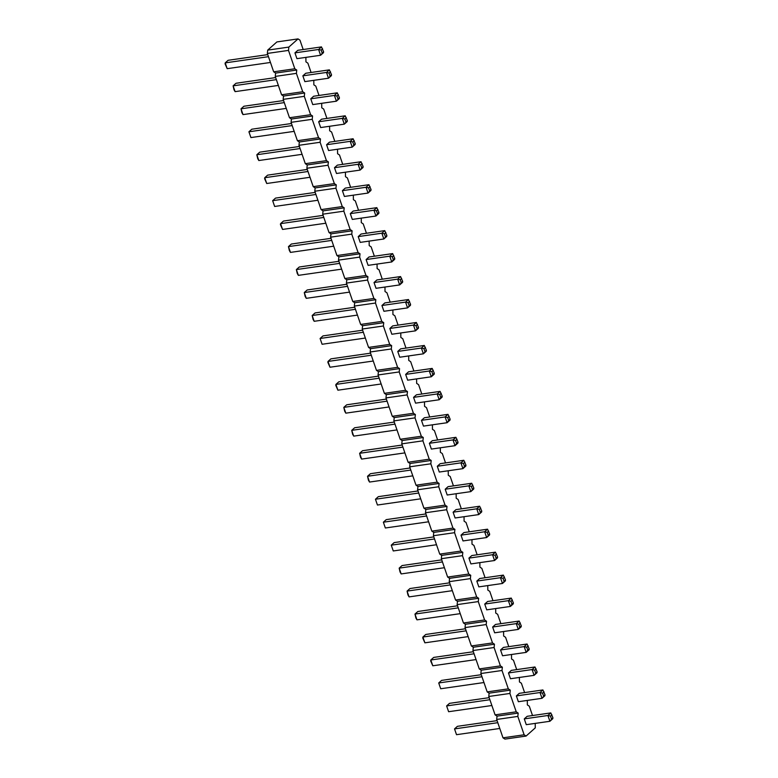 <?xml version="1.0" encoding="UTF-8"?>
<svg xmlns="http://www.w3.org/2000/svg" width="778" height="778" viewBox="0 0 778 778"><rect width="100%" height="100%" fill="white"/><g stroke="black" fill="none" stroke-linecap="round" stroke-linejoin="round"><path stroke-width="1.17" d="M535.215 723.384L535.264 727.877L526.084 736.066L504.941 739.1L502.996 737.826L496.675 719.456L497.035 716.13L495.09 714.856L488.769 696.485L489.129 693.169L487.184 691.895L480.862 673.524L481.212 670.198L479.277 668.924L472.946 650.554L473.306 647.238L471.371 645.964L465.04 627.593L465.4 624.267L463.464 622.993L457.133 604.623L457.493 601.306L455.558 600.033L449.227 581.662L449.587 578.336L447.642 577.062L441.321 558.692L441.68 555.375L439.735 554.101L433.414 535.721L433.764 532.405L431.829 531.131L425.508 512.76L425.858 509.444L423.922 508.17L417.591 489.79L417.951 486.474L416.016 485.2L409.685 466.829L410.045 463.503L408.11 462.229L401.779 443.859L402.138 440.543L400.203 439.269L393.872 420.898L394.232 417.572L392.287 416.298L385.966 397.928L386.326 394.611L384.381 393.337L378.059 374.967L378.409 371.641L376.474 370.367L370.153 351.996L370.503 348.68L368.568 347.406L362.237 329.036L362.597 325.71L360.661 324.436L354.33 306.065L354.69 302.749L352.755 301.475L346.424 283.095L346.784 279.779L344.849 278.505L338.518 260.134L338.877 256.818L336.932 255.544L330.611 237.164L330.971 233.847L329.026 232.573L322.705 214.203L323.055 210.877L321.12 209.603L314.798 191.232L315.148 187.916L313.213 186.642L306.882 168.272L307.242 164.946L305.307 163.672L298.976 145.301L299.336 141.985L297.4 140.711L291.069 122.341L291.429 119.015L289.494 117.741L283.163 99.37L283.523 96.054L281.578 94.78L275.256 76.409L275.616 73.083L273.671 71.809L267.35 53.439L267.7 50.123L276.89 41.934L298.032 38.9L299.968 40.174L303.187 49.529M526.084 736.066L524.139 734.792L502.996 737.826M524.139 734.792L517.817 716.421L496.675 719.456M517.817 716.421L518.177 713.095L516.232 711.821L509.911 693.451L510.261 690.135L508.326 688.861L502.005 670.49L502.355 667.164L500.419 665.89L494.088 647.52L494.448 644.203L492.513 642.929L486.182 624.559L486.542 621.233L484.606 619.959L478.276 601.589L478.635 598.272L476.69 596.998L470.369 578.618L470.729 575.302L468.784 574.028L462.463 555.657L462.822 552.341L460.877 551.067L454.556 532.687L454.906 529.371L452.971 528.097L446.65 509.726L447 506.4L445.065 505.136L438.734 486.756L439.093 483.439L437.158 482.166L430.827 463.795L431.187 460.469L429.252 459.195L422.921 440.825L423.281 437.508L421.336 436.234L415.014 417.864L415.374 414.538L413.429 413.264L407.108 394.893L407.468 391.577L405.523 390.303L399.202 371.933L399.552 368.607L397.616 367.333L391.295 348.962L391.645 345.646L389.71 344.372L383.379 325.992L383.739 322.675L381.804 321.402L375.473 303.031L375.832 299.715L373.897 298.441L367.566 280.061L367.926 276.744L365.981 275.47L359.66 257.1L360.019 253.774L358.075 252.51L351.753 234.129L352.113 230.813L350.168 229.539L343.847 211.169L344.197 207.843L342.262 206.569L335.931 188.198L336.291 184.882L334.355 183.608L328.024 165.237L328.384 161.912L326.449 160.638L320.118 142.267L320.478 138.951L318.542 137.677L312.211 119.306L312.571 115.98L310.626 114.706L304.305 96.336L304.665 93.02L302.72 91.746L296.399 73.365L296.749 70.049L294.813 68.775L288.492 50.405L288.842 47.088L298.032 38.9M305.89 57.368L305.939 61.87L307.874 63.144L311.093 72.49M313.797 80.338L313.845 84.831L315.78 86.105L319.009 95.461M321.703 103.309L321.752 107.802L323.697 109.076L326.916 118.421M329.619 126.269L329.658 130.762L331.603 132.036L334.822 141.392M337.526 149.24L337.574 153.733L339.509 155.007L342.728 164.352M345.432 172.201L345.481 176.694L347.416 177.968L350.635 187.323M353.338 195.171L353.387 199.664L355.322 200.938L358.541 210.284M361.245 218.132L361.293 222.625L363.229 223.899L366.448 233.254M369.151 241.102L369.2 245.595L371.135 246.869L374.364 256.215M377.058 264.063L377.106 268.556L379.051 269.83L382.27 279.185M384.974 287.033L385.013 291.526L386.958 292.8L390.177 302.156M392.88 310.004L392.929 314.497L394.864 315.771L398.083 325.116M400.787 332.965L400.835 337.458L402.771 338.731L405.99 348.087M408.693 355.935L408.742 360.428L410.677 361.702L413.896 371.048M416.6 378.896L416.648 383.389L418.583 384.663L421.802 394.018M424.506 401.866L424.555 406.359L426.5 407.633L429.719 416.979M432.412 424.827L432.461 429.32L434.406 430.594L437.625 439.949M440.329 447.797L440.367 452.29L442.312 453.564L445.531 462.91M448.235 470.758L448.284 475.251L450.219 476.525L453.438 485.88M456.141 493.729L456.19 498.221L458.125 499.495L461.344 508.851M464.048 516.689L464.096 521.182L466.032 522.456L469.251 531.812M471.954 539.66L472.003 544.153L473.938 545.427L477.157 554.782M479.861 562.63L479.909 567.123L481.854 568.397L485.073 577.743M487.767 585.591L487.816 590.084L489.761 591.358L492.98 600.713M495.683 608.561L495.722 613.054L497.667 614.328L500.886 623.674M503.59 631.522L503.638 636.015L505.574 637.289L508.793 646.644M511.496 654.493L511.545 658.985L513.48 660.259L516.699 669.605M519.403 677.453L519.451 681.946L521.386 683.22L524.605 692.576M527.309 700.424L527.358 704.917L529.293 706.191L532.522 715.536M408.547 371.816L405.659 374.393L407.653 380.179L431.294 376.785L434.182 374.208L434.289 373.216L432.189 368.422L408.547 371.816M400.641 348.855L397.752 351.432L399.746 357.219L423.378 353.825L426.276 351.248L426.383 350.256L424.282 345.461L400.641 348.855M384.828 302.924L381.94 305.501L383.924 311.288L407.565 307.894L410.463 305.316L410.57 304.315L408.469 299.53L384.828 302.924M417.027 328.579L416.036 325.681L413.478 325.068L416.376 322.491L392.734 325.885L389.846 328.462L391.84 334.248L415.471 330.854L418.37 328.277L418.476 327.285L415.471 330.854L413.478 325.068L389.846 328.462M376.922 279.954L374.024 282.531L376.017 288.317L399.659 284.923L402.547 282.346L402.664 281.354L400.563 276.56L376.922 279.954M369.015 256.983L366.117 259.56L368.111 265.356L391.752 261.962L394.641 259.385L394.757 258.384L392.647 253.599L369.015 256.983M329.473 142.16L326.585 144.737L328.569 150.524L352.21 147.13L355.108 144.552L355.215 143.56L353.115 138.766L329.473 142.16M337.38 165.121L334.491 167.698L336.485 173.484L360.117 170.09L363.015 167.513L363.122 166.521L361.021 161.727L337.38 165.121M369.579 190.775L368.587 187.887L366.039 187.274L368.928 184.697L345.286 188.091L342.398 190.668L344.391 196.455L368.023 193.061L370.921 190.484L371.028 189.492L368.023 193.061L366.039 187.274L342.398 190.668M361.109 234.022L358.211 236.6L360.204 242.386L383.846 238.992L386.734 236.415L386.851 235.423L384.74 230.628L361.109 234.022M353.193 211.052L350.304 213.629L352.298 219.415L375.939 216.031L378.828 213.444L378.935 212.452L376.834 207.658L353.193 211.052M487.631 601.482L484.733 604.059L486.727 609.845L510.368 606.451L513.266 603.874L513.373 602.882L511.272 598.087L487.631 601.482M479.725 578.511L476.826 581.088L478.82 586.875L502.462 583.481L505.35 580.903L505.467 579.911L503.356 575.117L479.725 578.511M488.205 535.264L487.203 532.376L484.655 531.763L487.543 529.186L463.912 532.58L461.014 535.157L463.007 540.943L486.649 537.549L489.537 534.972L489.644 533.98L486.649 537.549L484.655 531.763L461.014 535.157M471.818 555.55L468.92 558.127L470.914 563.914L494.555 560.52L497.443 557.943L497.56 556.941L495.45 552.156L471.818 555.55M432.276 440.718L429.378 443.295L431.372 449.081L455.013 445.687L457.902 443.11L458.018 442.118L455.918 437.324L432.276 440.718M440.183 463.678L437.294 466.255L439.278 472.042L462.92 468.657L465.818 466.071L465.925 465.079L463.824 460.284L440.183 463.678M480.298 512.303L479.297 509.405L476.749 508.802L479.637 506.225L455.996 509.609L453.107 512.187L455.101 517.983L478.733 514.589L481.631 512.012L481.738 511.01L478.733 514.589L476.749 508.802L453.107 512.187M472.382 489.333L471.39 486.445L468.833 485.832L471.731 483.255L448.089 486.649L445.201 489.226L447.194 495.012L470.826 491.618L473.724 489.041L473.831 488.049L470.826 491.618L468.833 485.832L445.201 489.226M416.463 394.786L413.565 397.364L415.559 403.15L439.2 399.756L442.089 397.179L442.205 396.187L440.095 391.392L416.463 394.786M424.37 417.747L421.472 420.324L423.465 426.111L447.107 422.717L449.995 420.139L450.112 419.148L448.002 414.353L424.37 417.747M345.86 121.883L344.868 118.985L342.31 118.373L345.208 115.796L321.567 119.19L318.669 121.767L320.662 127.553L344.304 124.159L347.192 121.582L347.309 120.59L344.304 124.159L342.31 118.373L318.669 121.767M313.66 96.229L310.762 98.806L312.756 104.592L336.397 101.198L339.286 98.621L339.403 97.629L337.292 92.835L313.66 96.229M495.537 624.442L492.649 627.019L494.643 632.806L518.274 629.412L521.172 626.835L521.279 625.843L519.179 621.048L495.537 624.442M305.754 73.258L302.856 75.836L304.85 81.622L328.491 78.228L331.379 75.651L331.496 74.659L329.386 69.864L305.754 73.258M551.466 718.998L550.464 716.1L547.916 715.488L550.805 712.911L527.173 716.305L524.275 718.882L526.268 724.668L549.91 721.284L552.798 718.697L552.915 717.705L549.91 721.284L547.916 715.488L524.275 718.882M543.559 696.028L542.558 693.14L540.01 692.527L542.898 689.95L519.266 693.344L516.368 695.921L518.362 701.707L542.003 698.313L544.892 695.736L544.999 694.744L542.003 698.313L540.01 692.527L516.368 695.921M503.444 647.413L500.555 649.99L502.549 655.776L526.181 652.382L529.079 649.805L529.186 648.813L527.085 644.019L503.444 647.413M535.653 673.067L534.651 670.169L532.103 669.557L534.992 666.979L511.35 670.373L508.462 672.951L510.456 678.737L534.087 675.343L536.985 672.766L537.092 671.774L534.087 675.343L532.103 669.557L508.462 672.951M297.838 50.298L294.95 52.875L296.943 58.661L320.585 55.267L323.473 52.69L323.58 51.688L321.479 46.904L297.838 50.298M518.177 713.095L497.035 716.13M516.232 711.821L495.09 714.856M509.911 693.451L488.769 696.485M510.261 690.135L489.129 693.169M508.326 688.861L487.184 691.895M502.005 670.49L480.862 673.524M502.355 667.164L481.212 670.198M500.419 665.89L479.277 668.924M494.088 647.52L472.946 650.554M494.448 644.203L473.306 647.238M492.513 642.929L471.371 645.964M486.182 624.559L465.04 627.593M486.542 621.233L465.4 624.267M484.606 619.959L463.464 622.993M478.276 601.589L457.133 604.623M478.635 598.272L457.493 601.306M476.69 596.998L455.558 600.033M470.369 578.618L449.227 581.662M470.729 575.302L449.587 578.336M468.784 574.028L447.642 577.062M462.463 555.657L441.321 558.692M462.822 552.341L441.68 555.375M460.877 551.067L439.735 554.101M454.556 532.687L433.414 535.721M454.906 529.371L433.764 532.405M452.971 528.097L431.829 531.131M446.65 509.726L425.508 512.76M447 506.4L425.858 509.444M445.065 505.136L423.922 508.17M438.734 486.756L417.591 489.79M439.093 483.439L417.951 486.474M437.158 482.166L416.016 485.2M430.827 463.795L409.685 466.829M431.187 460.469L410.045 463.503M429.252 459.195L408.11 462.229M422.921 440.825L401.779 443.859M423.281 437.508L402.138 440.543M421.336 436.234L400.203 439.269M415.014 417.864L393.872 420.898M415.374 414.538L394.232 417.572M413.429 413.264L392.287 416.298M407.108 394.893L385.966 397.928M407.468 391.577L386.326 394.611M405.523 390.303L384.381 393.337M399.202 371.933L378.059 374.967M399.552 368.607L378.409 371.641M397.616 367.333L376.474 370.367M391.295 348.962L370.153 351.996M391.645 345.646L370.503 348.68M389.71 344.372L368.568 347.406M383.379 325.992L362.237 329.036M383.739 322.675L362.597 325.71M381.804 321.402L360.661 324.436M375.473 303.031L354.33 306.065M375.832 299.715L354.69 302.749M373.897 298.441L352.755 301.475M367.566 280.061L346.424 283.095M367.926 276.744L346.784 279.779M365.981 275.47L344.849 278.505M359.66 257.1L338.518 260.134M360.019 253.774L338.877 256.818M358.075 252.51L336.932 255.544M351.753 234.129L330.611 237.164M352.113 230.813L330.971 233.847M350.168 229.539L329.026 232.573M343.847 211.169L322.705 214.203M344.197 207.843L323.055 210.877M342.262 206.569L321.12 209.603M335.931 188.198L314.798 191.232M336.291 184.882L315.148 187.916M334.355 183.608L313.213 186.642M328.024 165.237L306.882 168.272M328.384 161.912L307.242 164.946M326.449 160.638L305.307 163.672M320.118 142.267L298.976 145.301M320.478 138.951L299.336 141.985M318.542 137.677L297.4 140.711M312.211 119.306L291.069 122.341M312.571 115.98L291.429 119.015M310.626 114.706L289.494 117.741M304.305 96.336L283.163 99.37M304.665 93.02L283.523 96.054M302.72 91.746L281.578 94.78M296.399 73.365L275.256 76.409M296.749 70.049L275.616 73.083M294.813 68.775L273.671 71.809M288.492 50.405L267.35 53.439M288.842 47.088L267.7 50.123M432.189 368.422L429.3 370.999L431.848 371.612L432.85 374.51L431.294 376.785L429.3 370.999L405.659 374.393M397.752 351.432L421.394 348.038L424.282 345.461M425.391 347.358L423.942 348.651L421.394 348.038L423.378 353.825L426.383 350.256M381.94 305.501L405.571 302.107L408.469 299.53M409.578 301.426L408.129 302.71L405.571 302.107L407.565 307.894L410.57 304.315M400.563 276.56L397.665 279.137L400.223 279.749L401.215 282.638L399.659 284.923L397.665 279.137L374.024 282.531M392.647 253.599L389.759 256.176L392.306 256.779L393.308 259.677L391.752 261.962L389.759 256.176L366.117 259.56M326.585 144.737L350.217 141.343L353.115 138.766M354.214 140.662L352.774 141.956L350.217 141.343L352.21 147.13L355.215 143.56M334.491 167.698L358.123 164.304L361.021 161.727M362.13 163.633L360.681 164.917L358.123 164.304L360.117 170.09L363.122 166.521M358.211 236.6L381.852 233.206L384.74 230.628M385.849 232.525L384.4 233.818L381.852 233.206L383.846 238.992L386.851 235.423M376.834 207.658L373.946 210.235L376.494 210.848L377.495 213.746L375.939 216.031L373.946 210.235L350.304 213.629M511.272 598.087L508.374 600.665L510.932 601.277L511.924 604.166L510.368 606.451L508.374 600.665L484.733 604.059M476.826 581.088L500.468 577.694L503.356 575.117M504.465 577.023L503.026 578.307L500.468 577.694L502.462 583.481L505.467 579.911M468.92 558.127L492.562 554.733L495.45 552.156M496.559 554.053L495.109 555.336L492.562 554.733L494.555 560.52L497.56 556.941M455.918 437.324L453.02 439.901L455.577 440.513L456.569 443.402L455.013 445.687L453.02 439.901L429.378 443.295M463.824 460.284L460.926 462.861L463.484 463.474L464.476 466.372L462.92 468.657L460.926 462.861L437.294 466.255M440.095 391.392L437.207 393.969L439.755 394.582L440.756 397.47L439.2 399.756L437.207 393.969L413.565 397.364M448.002 414.353L445.113 416.93L447.671 417.543L448.663 420.441L447.107 422.717L445.113 416.93L421.472 420.324M310.762 98.806L334.404 95.412L337.292 92.835M338.401 94.731L336.952 96.025L334.404 95.412L336.397 101.198L339.403 97.629M519.179 621.048L516.281 623.625L518.838 624.238L519.83 627.136L518.274 629.412L516.281 623.625L492.649 627.019M302.856 75.836L326.497 72.442L329.386 69.864M330.494 71.761L329.045 73.054L326.497 72.442L328.491 78.228L331.496 74.659M527.085 644.019L524.187 646.596L526.745 647.208L527.737 650.097L526.181 652.382L524.187 646.596L500.555 649.99M294.95 52.875L318.591 49.481L321.479 46.904M322.588 48.8L321.139 50.084L318.591 49.481L320.585 55.267L323.58 51.688M378.458 376.134L338.8 381.833L335.911 384.41L337.905 390.196L335.795 385.402L335.911 384.41L379.168 378.196M381.162 383.982L337.905 390.196M370.552 353.173L330.893 358.862L328.005 361.439L329.998 367.226L327.888 362.431L328.005 361.439L371.262 355.235M373.255 361.021L329.998 367.226M354.739 307.242L315.08 312.931L312.182 315.508L314.176 321.295L313.067 319.398L312.182 315.508L355.449 309.304M357.442 315.09L314.176 321.295M365.349 338.051L322.082 344.265L320.098 338.479L322.082 344.265M363.355 332.264L320.098 338.479L322.987 335.901L362.645 330.203M346.832 284.271L307.174 289.97L304.276 292.547L306.269 298.334L305.161 296.428L304.276 292.547L347.542 286.333M349.536 292.12L306.269 298.334M338.926 261.311L299.267 267L296.369 269.577L298.363 275.363L297.254 273.467L296.369 269.577L339.636 263.363M341.62 269.149L298.363 275.363M299.384 146.478L259.726 152.167L256.828 154.744L258.821 160.531L257.713 158.634L256.828 154.744L300.094 148.54M302.088 154.326L258.821 160.531M307.291 169.439L267.632 175.138L264.734 177.715L266.728 183.501L264.627 178.707L264.734 177.715L308 171.5M309.994 177.287L266.728 183.501M317.901 200.257L274.644 206.462L272.65 200.675L274.644 206.462M315.907 194.471L272.65 200.675L275.538 198.098L315.197 192.409M331.01 238.34L291.351 244.029L288.463 246.607L290.457 252.403L289.348 250.497L288.463 246.607L331.72 240.402M333.713 246.188L290.457 252.403M323.103 215.37L283.445 221.069L280.557 223.646L282.55 229.432L280.44 224.638L280.557 223.646L323.813 217.432M325.807 223.218L282.55 229.432M457.542 605.799L417.883 611.489L414.985 614.066L416.979 619.852L415.87 617.956L414.985 614.066L458.252 607.861M460.245 613.648L416.979 619.852M449.635 582.829L409.977 588.528L407.079 591.105L409.072 596.891L407.964 594.985L407.079 591.105L450.345 584.891M452.329 590.677L409.072 596.891M436.516 544.746L393.26 550.96L391.266 545.174L393.26 550.96M434.523 538.96L391.266 545.174L394.154 542.597L433.813 536.898M441.719 559.868L402.061 565.557L399.172 568.135L401.166 573.921L400.057 572.025L399.172 568.135L442.429 561.93M444.423 567.716L401.166 573.921M402.187 445.035L362.529 450.725L359.631 453.302L361.624 459.088L360.515 457.192L359.631 453.302L402.897 447.097M404.891 452.884L361.624 459.088M410.094 467.996L370.435 473.695L367.537 476.272L369.531 482.059L368.422 480.162L367.537 476.272L410.803 470.058M412.797 475.844L369.531 482.059M428.61 521.785L385.353 527.99L383.36 522.203L385.353 527.99M426.616 515.989L383.36 522.203L386.248 519.626L425.906 513.937M420.704 498.815L377.437 505.029L375.453 499.233L377.437 505.029M418.71 493.028L375.453 499.233L378.341 496.656L418 490.967M386.365 399.104L346.706 404.793L343.818 407.371L345.811 413.157L344.703 411.261L343.818 407.371L387.074 401.166M389.068 406.952L345.811 413.157M394.281 422.065L354.622 427.764L351.724 430.341L353.718 436.127L352.609 434.231L351.724 430.341L394.991 424.127M396.974 429.913L353.718 436.127M294.181 131.356L250.915 137.57L248.921 131.783L250.915 137.57M292.188 125.569L248.921 131.783L251.819 129.206L291.478 123.508M283.571 100.547L243.913 106.236L241.015 108.813L243.008 114.599L241.9 112.703L241.015 108.813L284.281 102.608M286.265 108.395L243.008 114.599M465.448 628.76L425.79 634.459L422.892 637.036L424.885 642.822L422.785 638.028L422.892 637.036L466.158 630.822M468.152 636.608L424.885 642.822M275.655 77.576L235.997 83.275L233.108 85.852L235.102 91.639L233.993 89.733L233.108 85.852L276.365 79.638M278.359 85.424L235.102 91.639M499.777 728.471L456.521 734.685L454.527 728.898L456.521 734.685M497.784 722.684L454.527 728.898L457.415 726.321L497.074 720.632M491.871 705.51L448.614 711.714L446.621 705.928L448.614 711.714M489.877 699.723L446.621 705.928L449.509 703.351L489.168 697.662M473.355 651.731L433.696 657.42L430.808 659.997L432.792 665.783L430.691 660.989L430.808 659.997L474.065 653.792M476.058 659.579L432.792 665.783M483.965 682.539L440.708 688.754L438.714 682.967L440.708 688.754M481.971 676.753L438.714 682.967L441.603 680.39L481.261 674.691M267.749 54.616L228.09 60.305L225.202 62.882L227.195 68.668L225.085 63.874L225.202 62.882L268.459 56.677M270.452 62.464L227.195 68.668M432.85 374.51L434.289 373.216M431.848 371.612L433.297 370.328M423.942 348.651L424.944 351.539M408.129 302.71L409.121 305.608M416.376 322.491L418.476 327.285M416.036 325.681L417.485 324.397M401.215 282.638L402.664 281.354M400.223 279.749L401.662 278.456M393.308 259.677L394.757 258.384M392.306 256.779L393.756 255.495M352.774 141.956L353.766 144.844M360.681 164.917L361.673 167.815M368.928 184.697L371.028 189.492M368.587 187.887L370.036 186.594M384.4 233.818L385.402 236.707M377.495 213.746L378.935 212.452M376.494 210.848L377.943 209.564M511.924 604.166L513.373 602.882M510.932 601.277L512.371 599.984M503.026 578.307L504.018 581.205M487.543 529.186L489.644 533.98M487.203 532.376L488.652 531.082M495.109 555.336L496.111 558.234M456.569 443.402L458.018 442.118M455.577 440.513L457.017 439.22M464.476 466.372L465.925 465.079M463.484 463.474L464.933 462.19M479.637 506.225L481.738 511.01M479.297 509.405L480.746 508.122M471.731 483.255L473.831 488.049M471.39 486.445L472.839 485.151M440.756 397.47L442.205 396.187M439.755 394.582L441.204 393.289M448.663 420.441L450.112 419.148M447.671 417.543L449.11 416.259M345.208 115.796L347.309 120.59M344.868 118.985L346.307 117.702M336.952 96.025L337.953 98.913M519.83 627.136L521.279 625.843M518.838 624.238L520.288 622.954M329.045 73.054L330.047 75.952M550.805 712.911L552.915 717.705M550.464 716.1L551.913 714.817M542.898 689.95L544.999 694.744M542.558 693.14L544.007 691.846M527.737 650.097L529.186 648.813M526.745 647.208L528.194 645.915M534.992 666.979L537.092 671.774M534.651 670.169L536.1 668.885M321.139 50.084L322.141 52.982"/></g></svg>
